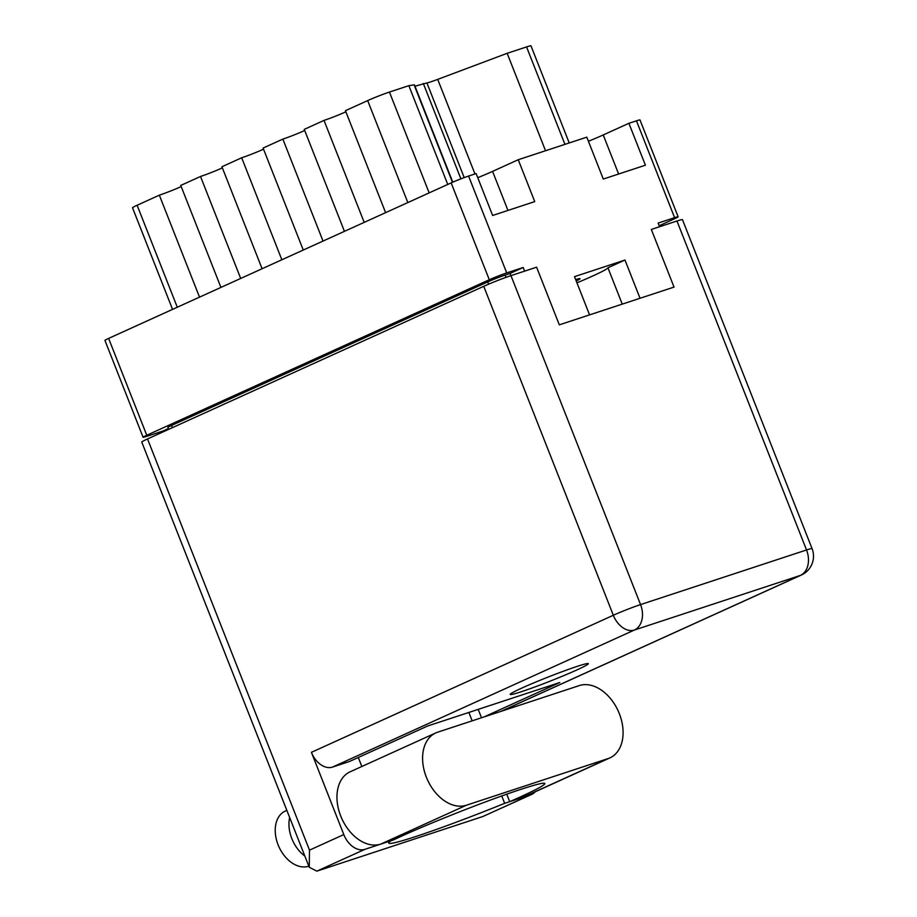 <?xml version="1.0" encoding="UTF-8"?>
<svg xmlns="http://www.w3.org/2000/svg" width="917" height="917" viewBox="0 0 917 917"><rect width="100%" height="100%" fill="white"/><g stroke="black" fill="none" stroke-linecap="round" stroke-linejoin="round"><path stroke-width="1.38" d="M576.953 282.849A54.802 2.969 158.5 0 0 607.937 267.775L622.253 304.123M659.185 225.742L674.465 218.808A13.239 0.711 158.5 0 0 678.144 216.802A13.239 0.711 158.5 0 0 674.603 217.661L658.142 223.083L659.575 226.728M524.627 271.134L523.183 267.489L506.723 272.911A13.239 0.711 158.5 0 0 489.3 279.742L146.766 435.254A13.239 0.711 158.5 0 0 143.086 437.26L104.939 340.413A13.239 0.711 -21.5 0 1 108.619 338.407L451.153 182.896A13.239 0.711 -21.5 0 1 468.576 176.064L476.129 173.577L492.635 215.472L534.737 201.614L518.243 159.73L492.578 171.376A32.267 1.742 -21.5 0 1 477.757 177.692M518.243 159.73L586.8 137.16L603.294 179.056L645.408 165.198L628.902 123.302L603.237 134.959A32.267 1.742 158.5 0 1 588.416 141.275M628.902 123.302L636.455 120.826A13.239 0.711 -21.5 0 1 639.997 119.955L678.144 216.802M640.043 298.277L624.981 260.038L574.512 276.647L589.574 314.886M143.086 437.26A13.239 0.711 158.5 0 0 146.617 436.389L163.088 430.979L163.386 431.747M523.183 267.489L510.012 273.472L510.872 275.662M488.623 284.167L487.729 281.909A13.239 0.711 -21.5 0 1 505.152 275.077L510.012 273.472M487.729 281.909L171.548 425.454L172.407 427.643M168.315 428.594L163.088 430.979M168.625 429.374L167.868 427.46A13.239 0.711 -21.5 0 1 171.548 425.454M624.981 260.038L607.937 267.775M576.22 281.003A24.816 1.341 158.5 0 0 580.025 278.688A24.816 1.341 158.5 0 0 575.67 279.582M262.09 268.727L221.925 166.756L241.687 157.781A16.128 0.871 158.5 0 0 263.534 149.173M281.851 259.763L241.687 157.781M303.263 250.043L263.099 148.061L282.86 139.097A16.128 0.871 158.5 0 0 304.708 130.489M323.025 241.068L282.86 139.097M344.437 231.348L304.261 129.377L324.022 120.402A16.128 0.871 158.5 0 0 345.869 111.794M364.198 222.373L324.022 120.402M385.61 212.652L345.434 110.682L367.671 100.595A16.54 0.894 -21.5 0 1 389.438 92.055L408.844 85.671L414.094 84.868A12.414 0.676 -21.5 0 1 414.461 84.891L452.78 182.174M447.748 184.443L408.844 85.671M414.977 86.221L426.909 82.931A16.54 0.894 158.5 0 0 437.707 79.378L474.972 173.966M460.896 178.861L423.322 83.47M545.535 150.743L507.158 53.312L437.707 79.378M507.158 53.312L526.553 46.927A16.54 0.894 -21.5 0 1 530.977 45.85L569.216 142.949M172.545 309.384L132.518 207.769A16.54 0.894 -21.5 0 1 137.114 205.259L159.34 195.161L199.516 297.142M220.928 287.422L180.752 185.44L200.514 176.477L240.69 278.447M181.188 186.564A16.128 0.871 -21.5 0 1 159.34 195.161M222.361 167.868A16.128 0.871 -21.5 0 1 200.514 176.477M609.943 757.878L524.306 796.747A39.293 26.914 65.6 0 1 522.438 797.481L509.703 801.664A90.175 4.872 158.5 0 0 519.756 797.194A90.175 4.872 158.5 0 0 544.824 783.508A90.175 4.872 158.5 0 0 492.532 799.292A90.175 4.872 158.5 0 0 402.082 835.926A90.175 4.872 158.5 0 0 393.462 839.926L380.738 844.11L466.375 805.229A39.293 26.914 65.6 0 1 426.348 777.169A39.293 26.914 65.6 0 1 435.747 732.947A39.293 26.914 65.6 0 1 437.604 732.213L579.315 685.584A39.293 26.914 65.6 0 1 618.78 712.303A39.293 26.914 65.6 0 1 609.943 757.878A39.293 26.914 65.6 0 1 608.074 758.6L466.375 805.229M435.747 732.947L350.111 771.816A39.293 26.914 65.6 0 0 340.711 816.038A39.293 26.914 65.6 0 0 380.738 844.11M308.823 866.164A29.986 20.541 -114.4 0 1 278.092 844.809A29.986 20.541 -114.4 0 1 285.256 811.064L286.838 810.353M304.845 856.065A29.986 20.541 -114.4 0 1 291.812 838.574A29.986 20.541 -114.4 0 1 289.657 817.517M576.678 670.029A41.987 2.27 158.5 0 0 588.336 663.656A41.987 2.27 158.5 0 0 564.001 671.003A41.987 2.27 158.5 0 0 521.876 688.059A41.987 2.27 158.5 0 0 510.219 694.433A41.987 2.27 158.5 0 0 534.554 687.085A41.987 2.27 158.5 0 0 576.678 670.029M316.835 871.15L309.258 867.264L309.499 850.151L343.806 834.573A20.678 14.168 65.6 0 0 364.874 849.348L316.835 871.15L482.835 816.52L530.863 794.718L504.659 803.338L501.748 795.956M530.863 794.718A20.678 14.168 65.6 0 0 531.849 794.34A20.678 14.168 65.6 0 0 535.264 791.772M511.869 707.786L511.422 706.663M478.193 709.38L481.505 717.77M472.163 720.842L468.862 712.452M309.258 867.264L141.768 442.086A20.678 1.123 -21.5 0 1 147.522 438.945L309.499 850.151M343.806 834.573L311.413 752.33L613.324 615.261L483.74 286.31L147.522 438.945M483.74 286.31A20.678 1.123 -21.5 0 1 510.964 275.639L640.547 604.59L806.536 549.971L676.964 221.008L651.322 229.445L674.029 287.09L559.313 324.836L536.605 267.191L510.964 275.639M676.964 221.008A20.678 1.123 -21.5 0 1 682.477 219.656L812.061 548.618A20.678 1.123 158.5 0 0 806.536 549.971A20.678 15.027 -108.2 0 1 800.392 575.418L634.392 630.036L332.47 767.105A20.678 14.168 -114.4 0 1 311.413 752.33M483.912 716.979L559.828 682.512L427.563 726.035L349.343 761.557L332.47 767.105M391.066 840.706L364.874 849.348M358.295 757.488L361.837 766.497M391.078 840.717A103.415 5.594 158.5 0 0 388.705 843.113A103.415 5.594 158.5 0 0 504.659 803.338M531.849 794.34L482.835 816.52M506.757 794.179L509.703 801.664M468.576 176.064L506.723 272.911M674.603 217.661L636.455 120.826M489.3 279.742L451.153 182.896M108.619 338.407L146.766 435.254M505.152 275.077L506.046 277.335M407.836 202.565L367.671 100.595M389.438 92.055L429.156 192.879M452.471 182.311L414.094 84.868M464.208 177.611L426.909 82.931M564.941 144.359L526.553 46.927M137.114 205.259L177.279 307.229M507.961 210.429L492.578 171.376M618.62 174.012L603.237 134.959M500.785 711.432L800.392 575.418A20.678 14.168 65.6 0 0 801.366 575.028A20.678 20.678 0 0 0 812.061 548.618M640.547 604.59A20.678 1.123 158.5 0 0 613.324 615.261A20.678 14.168 -114.4 0 0 634.392 630.036A20.678 15.027 -108.2 0 0 640.547 604.59M522.438 797.481L608.074 758.6M501.278 711.26L801.366 575.028"/></g></svg>
